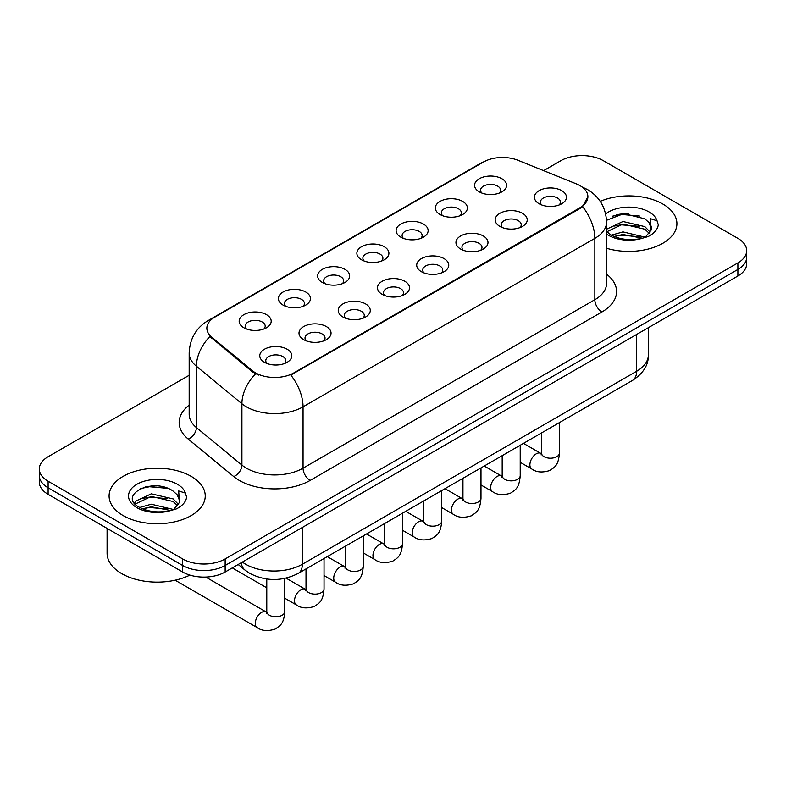 <?xml version="1.0" encoding="UTF-8"?>
<svg xmlns="http://www.w3.org/2000/svg" width="786" height="786" viewBox="0 0 786 786"><rect width="100%" height="100%" fill="white"/><g stroke="black" fill="none" stroke-linecap="round" stroke-linejoin="round"><path stroke-width="1.18" d="M440.022 214.499L440.022 214.499A16.025 9.255 180 0 1 440.022 201.412A16.025 9.255 180 0 1 462.689 201.412A16.025 9.255 180 0 1 462.689 214.499A16.025 9.255 180 0 1 440.022 214.499M460.056 215.728A10.012 5.787 0 0 0 461.372 212.859A10.012 5.787 0 0 0 458.435 208.771A10.012 5.787 0 0 0 447.529 207.514A10.012 5.787 0 0 0 441.339 212.859A10.012 5.787 0 0 0 442.656 215.728M400.791 237.146L400.791 237.146A16.025 9.255 180 0 1 400.791 224.069A16.025 9.255 180 0 1 423.458 224.069A16.025 9.255 180 0 1 423.458 237.146A16.025 9.255 180 0 1 400.791 237.146M420.824 238.374A10.012 5.787 0 0 0 422.141 235.515A10.012 5.787 0 0 0 419.203 231.428A10.012 5.787 0 0 0 408.288 230.17A10.012 5.787 0 0 0 402.108 235.515A10.012 5.787 0 0 0 403.415 238.374M361.56 259.802L361.56 259.802A16.025 9.255 180 0 1 361.56 246.716A16.025 9.255 180 0 1 384.216 246.716A16.025 9.255 180 0 1 384.216 259.802A16.025 9.255 180 0 1 361.56 259.802M381.593 261.031A10.012 5.787 0 0 0 382.9 258.162A10.012 5.787 0 0 0 379.972 254.075A10.012 5.787 0 0 0 369.056 252.827A10.012 5.787 0 0 0 362.867 258.162A10.012 5.787 0 0 0 364.183 261.031M322.319 282.449L322.319 282.449A16.025 9.255 180 0 1 322.319 269.372A16.025 9.255 180 0 1 344.985 269.372A16.025 9.255 180 0 1 344.985 282.449A16.025 9.255 180 0 1 322.319 282.449M342.352 283.677A10.012 5.787 0 0 0 343.669 280.818A10.012 5.787 0 0 0 340.731 276.731A10.012 5.787 0 0 0 329.815 275.473A10.012 5.787 0 0 0 323.635 280.818A10.012 5.787 0 0 0 324.952 283.677M283.088 305.106L283.088 305.106A16.025 9.255 180 0 1 283.088 292.019A16.025 9.255 180 0 1 305.744 292.019A16.025 9.255 180 0 1 305.744 305.106A16.025 9.255 180 0 1 283.088 305.106M303.121 306.334A10.012 5.787 0 0 0 304.428 303.465A10.012 5.787 0 0 0 301.5 299.378A10.012 5.787 0 0 0 290.584 298.13A10.012 5.787 0 0 0 284.404 303.465A10.012 5.787 0 0 0 285.711 306.334M243.847 327.752L243.847 327.752A16.025 9.255 180 0 1 243.847 314.675A16.025 9.255 180 0 1 266.513 314.675A16.025 9.255 180 0 1 266.513 327.752A16.025 9.255 180 0 1 243.847 327.752M263.88 328.98A10.012 5.787 0 0 0 265.196 326.121A10.012 5.787 0 0 0 262.269 322.034A10.012 5.787 0 0 0 251.353 320.776A10.012 5.787 0 0 0 245.163 326.121A10.012 5.787 0 0 0 246.48 328.98M479.264 191.843L479.264 191.843A16.025 9.255 180 0 1 479.264 178.756A16.025 9.255 180 0 1 501.92 178.756A16.025 9.255 180 0 1 501.92 191.843A16.025 9.255 180 0 1 479.264 191.843M499.297 193.071A10.012 5.787 0 0 0 500.603 190.212A10.012 5.787 0 0 0 497.676 186.125A10.012 5.787 0 0 0 486.76 184.867A10.012 5.787 0 0 0 480.58 190.212A10.012 5.787 0 0 0 481.887 193.071M499.867 226.397L499.867 226.397A16.025 9.255 180 0 1 499.867 213.311A16.025 9.255 180 0 1 522.533 213.311A16.025 9.255 180 0 1 522.533 226.397A16.025 9.255 180 0 1 499.867 226.397M519.9 227.626A10.012 5.787 0 0 0 521.216 224.757A10.012 5.787 0 0 0 518.279 220.669A10.012 5.787 0 0 0 507.363 219.422A10.012 5.787 0 0 0 501.183 224.757A10.012 5.787 0 0 0 502.5 227.626M460.635 249.044L460.635 249.044A16.025 9.255 180 0 1 460.635 235.967A16.025 9.255 180 0 1 483.302 235.967A16.025 9.255 180 0 1 483.302 249.044A16.025 9.255 180 0 1 460.635 249.044M480.668 250.272A10.012 5.787 0 0 0 481.985 247.413A10.012 5.787 0 0 0 479.047 243.326A10.012 5.787 0 0 0 468.132 242.068A10.012 5.787 0 0 0 461.952 247.413A10.012 5.787 0 0 0 463.259 250.272M421.404 271.701A16.025 9.255 180 0 1 421.394 271.701A16.025 9.255 180 0 1 421.404 258.614A16.025 9.255 180 0 1 444.061 258.614A16.025 9.255 180 0 1 444.061 271.701A16.025 9.255 180 0 1 421.404 271.701M441.437 272.929A10.012 5.787 0 0 0 442.744 270.06A10.012 5.787 0 0 0 439.816 265.973A10.012 5.787 0 0 0 428.901 264.725A10.012 5.787 0 0 0 422.711 270.06A10.012 5.787 0 0 0 424.027 272.929M382.163 294.347L382.163 294.347A16.025 9.255 180 0 1 382.163 281.27A16.025 9.255 180 0 1 404.829 281.27A16.025 9.255 180 0 1 404.829 294.347A16.025 9.255 180 0 1 382.163 294.347M402.196 295.575A10.012 5.787 0 0 0 403.513 292.716A10.012 5.787 0 0 0 400.575 288.629A10.012 5.787 0 0 0 389.66 287.371A10.012 5.787 0 0 0 383.48 292.716A10.012 5.787 0 0 0 384.796 295.575M342.932 317.004L342.932 317.004A16.025 9.255 180 0 1 342.932 303.917A16.025 9.255 180 0 1 365.588 303.917A16.025 9.255 180 0 1 365.588 317.004A16.025 9.255 180 0 1 342.932 317.004M362.965 318.232A10.012 5.787 0 0 0 364.272 315.373A10.012 5.787 0 0 0 361.344 311.276A10.012 5.787 0 0 0 350.428 310.028A10.012 5.787 0 0 0 344.248 315.373A10.012 5.787 0 0 0 345.555 318.232M303.691 339.66L303.691 339.66A16.025 9.255 180 0 1 303.691 326.573A16.025 9.255 180 0 1 326.357 326.573A16.025 9.255 180 0 1 326.357 339.66A16.025 9.255 180 0 1 303.691 339.66M323.724 340.878A10.012 5.787 0 0 0 325.04 338.019A10.012 5.787 0 0 0 322.113 333.932A10.012 5.787 0 0 0 311.197 332.675A10.012 5.787 0 0 0 305.007 338.019A10.012 5.787 0 0 0 306.324 340.878M264.46 362.307L264.46 362.307A16.025 9.255 180 0 1 264.46 349.22A16.025 9.255 180 0 1 287.126 349.22A16.025 9.255 180 0 1 287.126 362.307A16.025 9.255 180 0 1 264.46 362.307M284.493 363.535A10.012 5.787 0 0 0 285.809 360.676A10.012 5.787 0 0 0 282.872 356.579A10.012 5.787 0 0 0 271.956 355.331A10.012 5.787 0 0 0 265.776 360.676A10.012 5.787 0 0 0 267.093 363.535M539.108 203.741L539.108 203.741A16.025 9.255 180 0 1 539.108 190.654A16.025 9.255 180 0 1 561.764 190.654A16.025 9.255 180 0 1 561.764 203.741A16.025 9.255 180 0 1 539.108 203.741M559.141 204.969A10.012 5.787 0 0 0 560.447 202.11A10.012 5.787 0 0 0 557.52 198.023A10.012 5.787 0 0 0 546.604 196.765A10.012 5.787 0 0 0 540.424 202.11A10.012 5.787 0 0 0 541.731 204.969M576.354 183.885A27.038 15.612 180 0 1 579.97 185.634A27.038 15.612 180 0 1 587.889 196.667A27.038 15.612 180 0 1 579.97 207.71L293.846 372.898A27.038 15.612 180 0 1 252.581 370.815L211.739 337.145A27.038 15.612 180 0 1 206.856 328.184A27.038 15.612 180 0 1 214.774 317.151L483.41 162.054A27.038 15.612 180 0 1 518.043 160.305L576.354 183.885M662.834 204.026A48.074 27.756 0 0 0 600.229 201.354A48.074 27.756 0 0 1 662.834 204.026A48.074 27.756 0 0 1 676.913 223.656A48.074 27.756 0 0 0 662.834 204.026M191.155 476.345A48.074 27.756 0 0 0 138.768 470.333A48.074 27.756 0 0 0 109.087 495.976A48.074 27.756 0 0 0 123.166 515.596A48.074 27.756 0 0 0 175.563 521.619A48.074 27.756 0 0 0 205.244 495.976A48.074 27.756 0 0 0 191.155 476.345A48.074 27.756 0 0 0 138.768 470.333A48.074 27.756 0 0 0 109.087 495.976A48.074 27.756 0 0 0 123.166 515.596A48.074 27.756 0 0 0 175.563 521.619A48.074 27.756 0 0 0 205.244 495.976A48.074 27.756 0 0 0 191.155 476.345M587.889 196.667L582.593 206.61L579.97 208.516L290.81 375.069A35.056 20.24 60 0 1 303.052 406.834A40.066 23.128 180 0 1 246.401 406.834A40.066 23.128 180 0 1 241.911 403.749L196.412 366.227A40.066 23.128 180 0 1 189.171 352.963L189.171 414.301A40.066 23.128 0 0 0 196.412 427.564L241.911 465.076A40.066 23.128 0 0 0 246.401 468.171A40.066 23.128 0 0 0 303.052 468.171L594.845 299.712A40.066 23.128 0 0 0 606.576 283.353L606.576 222.016A40.066 23.128 180 0 1 594.845 238.374A35.056 20.24 -120 0 0 582.593 206.61M189.171 375.276L48.103 456.715A30.045 17.351 0 0 0 39.3 468.987L39.3 482.073A30.045 17.351 0 0 0 48.103 494.335L182.657 572.021L182.657 565.488A30.045 17.351 0 0 0 225.15 565.488L737.897 269.451A30.045 17.351 0 0 0 746.7 257.189A30.045 17.351 0 0 1 737.897 269.451L225.15 565.488A30.045 17.351 0 0 1 182.657 565.488L48.103 487.792L182.657 565.488L182.657 558.944A30.045 17.351 0 0 0 225.15 558.944L737.897 262.907A30.045 17.351 0 0 0 746.7 250.646A30.045 17.351 0 0 0 737.897 238.374L603.343 160.688A30.045 17.351 0 0 0 560.85 160.688L543.607 170.641M39.3 475.53A30.045 17.351 0 0 0 48.103 487.792A30.045 17.351 0 0 1 39.3 475.53M258.653 375.069L252.581 371.994L209.921 336.487A35.056 23.442 129.5 0 0 196.412 366.227L196.412 427.564A10.012 6.701 -50.5 0 1 188.208 439.06A50.078 28.915 180 0 1 189.171 405.124M606.576 248.258A48.074 27.756 0 0 0 676.913 223.656A48.074 27.756 0 0 1 606.576 248.258M39.3 468.987A30.045 17.351 0 0 0 48.103 481.248L182.657 558.944M156.62 485.925A40.066 23.128 0 0 0 145.076 487.006M628.289 213.615A40.066 23.128 0 0 0 616.745 214.686M182.657 572.021A30.045 17.351 0 0 0 225.15 572.021L737.897 275.994A30.045 17.351 0 0 0 746.7 263.723L746.7 250.646M606.576 231.339L610.683 234.778C619.456 239.534 629.812 240.742 641.759 238.423L648.116 236.566C654.227 233.432 657.627 229.512 658.295 224.816L657.037 220.758L650.346 218.655L651.132 230.121L651.476 228.559A22.637 13.067 0 0 0 648.922 222.526L644.864 218.832L623.848 213.605L606.537 220.296M651.132 230.121L645.611 236.782M611.361 235.171L622.974 231.89L645.08 237.166M639.234 236.743L621.195 235.191L614.023 236.488L622.974 234.483L642.565 238.246M606.576 229.895L606.969 229.021L622.974 221.505L644.844 226.623L650.101 232.096M606.91 231.723L622.974 224.098L644.844 229.217L649.236 233.324M648.922 222.526L651.466 228.873M612.323 216.219L621.195 214.421L639.46 216.032M613.994 226.113L621.195 224.806L639.234 226.348M107.083 528.389L107.083 553.216A50.078 28.915 0 0 0 121.751 573.662A50.078 28.915 0 0 0 189.888 575.106M179.473 502.441L179.807 500.879A22.637 13.067 0 0 0 177.243 494.846L173.195 491.152C152.327 476.385 117.546 495.652 139.014 507.098C147.778 511.853 158.133 513.062 170.09 510.733L176.447 508.886C182.558 505.742 185.948 501.832 186.626 497.135L185.368 493.068L178.677 490.965L179.463 502.431L173.942 509.102M139.682 507.491L151.305 504.209L173.411 509.485M167.565 509.053L149.527 507.51L142.354 508.807L151.305 506.803L170.896 510.556M134.612 503.295L135.3 501.33L151.305 493.824L173.175 498.933L178.432 504.416M135.241 504.042L151.305 496.418L173.175 501.527L177.567 505.644M177.243 494.846L179.798 501.193M140.655 488.538L149.527 486.74L167.791 488.352M142.325 498.432L149.527 497.125L167.565 498.668M293.846 372.898L293.846 373.704M252.581 370.815L252.581 371.994M211.739 337.145L211.739 338.334M579.97 207.71L579.97 208.516M310.136 480.433A10.012 5.787 60 0 1 303.052 468.171L303.052 406.834L594.845 238.374L594.845 299.712A10.012 5.787 60 0 0 601.919 311.973L310.136 480.433A50.078 28.915 180 0 1 239.317 480.433A50.078 28.915 180 0 1 233.707 476.571L188.208 439.06M606.576 222.016C605.898 207.612 599.561 196.814 587.584 189.613L582.524 187.156A35.056 16.418 112 0 0 582.053 186.98M211.788 319.195A35.056 20.24 -120 0 0 208.162 320.56C196.176 327.752 189.848 338.56 189.171 352.963M208.162 320.56L480.462 163.35A35.056 20.24 60 0 1 483.115 162.221M255.568 373.851A35.056 23.442 129.5 0 0 241.911 403.749L241.911 465.076A10.012 6.701 -50.5 0 1 233.707 476.571M606.576 274.186A50.078 28.915 180 0 1 601.919 311.973M225.15 558.944L225.15 572.021M737.897 262.907L737.897 275.994M48.103 481.248L48.103 494.335M242.373 562.088A40.066 23.128 0 0 0 245.694 564.26A40.066 23.128 0 0 0 302.345 564.26L636.621 371.267A40.066 23.128 0 0 0 648.362 354.908C648.656 364.851 643.361 373.36 632.475 380.434L298.199 573.426A20.033 11.564 60 0 0 302.345 564.26L302.345 527.455M636.621 334.463L636.621 371.267A20.033 11.564 60 0 1 632.475 380.434M241.282 562.717A20.033 13.401 129.5 0 0 244.868 569.988L238.197 564.495M559.445 422.593L559.445 453.001A9.01 5.207 180 0 1 556.4 456.902A9.01 5.207 180 0 1 544.059 456.686A9.01 5.207 180 0 1 541.426 453.001L541.132 454.947L541.937 454.279M559.445 453.001C558.424 465.715 554.759 467.071 549.728 470.539C542.281 472.848 536.298 472.327 531.768 468.987A9.01 5.207 -60 0 1 530.383 461.765A9.01 5.207 -60 0 1 536.268 453.817A9.01 5.207 -60 0 1 536.671 453.601A9.01 5.207 -60 0 1 540.778 453.375L541.397 453.699M520.214 445.249L520.214 475.658A9.01 5.207 180 0 1 517.159 479.558A9.01 5.207 180 0 1 504.828 479.332A9.01 5.207 180 0 1 502.185 475.658L501.9 477.603L502.706 476.935M520.214 475.658C519.192 488.361 515.528 489.727 510.487 493.195C503.04 495.494 497.057 494.984 492.527 491.633A9.01 5.207 -60 0 1 491.152 484.412A9.01 5.207 -60 0 1 497.037 476.473A9.01 5.207 -60 0 1 497.44 476.257A9.01 5.207 -60 0 1 501.547 476.021L502.156 476.345M480.983 467.896L480.983 498.304A9.01 5.207 180 0 1 477.927 502.205A9.01 5.207 180 0 1 465.587 501.989A9.01 5.207 180 0 1 462.954 498.304L462.659 500.25L463.465 499.582M480.983 498.304C479.951 511.018 476.287 512.374 471.256 515.842C463.809 518.151 457.825 517.63 453.296 514.29A9.01 5.207 -60 0 1 451.911 507.068A9.01 5.207 -60 0 1 457.806 499.12A9.01 5.207 -60 0 1 458.199 498.904A9.01 5.207 -60 0 1 462.306 498.678L462.925 499.002M441.742 490.552L441.742 520.961A9.01 5.207 180 0 1 438.696 524.861A9.01 5.207 180 0 1 426.356 524.635A9.01 5.207 180 0 1 423.713 520.961L423.428 522.906L424.234 522.238M441.742 520.961C440.72 533.665 437.055 535.03 432.015 538.498C424.578 540.797 418.584 540.287 414.055 536.946A9.01 5.207 -60 0 1 412.679 529.715A9.01 5.207 -60 0 1 418.565 521.776A9.01 5.207 -60 0 1 418.967 521.56A9.01 5.207 -60 0 1 423.074 521.334L423.693 521.658M402.511 513.209L402.511 543.607A9.01 5.207 180 0 1 399.455 547.518A9.01 5.207 180 0 1 387.125 547.292A9.01 5.207 180 0 1 384.482 543.607L384.197 545.553L385.002 544.894M402.511 543.607C401.489 556.321 397.824 557.677 392.784 561.145C385.337 563.454 379.353 562.933 374.824 559.593A9.01 5.207 -60 0 1 373.438 552.371A9.01 5.207 -60 0 1 379.333 544.423A9.01 5.207 -60 0 1 379.736 544.207A9.01 5.207 -60 0 1 383.843 543.981L384.452 544.305M657.037 220.758A28.65 16.545 0 0 0 649.098 211.965A28.65 16.545 0 0 0 605.672 213.92M606.576 234.071A28.65 16.545 0 0 0 608.58 235.358A28.65 16.545 0 0 0 641.759 238.423M185.368 493.068A28.65 16.545 0 0 0 177.42 484.274A28.65 16.545 0 0 0 136.902 484.274A28.65 16.545 0 0 0 136.902 507.668A28.65 16.545 0 0 0 170.09 510.733M363.279 535.856L363.279 566.264A9.01 5.207 180 0 1 360.224 570.164A9.01 5.207 180 0 1 347.884 569.938A9.01 5.207 180 0 1 345.25 566.264L344.956 568.209L345.761 567.541M363.279 566.264C362.248 578.977 358.583 580.333 353.553 583.802C346.105 586.11 340.122 585.59 335.593 582.249A9.01 5.207 -60 0 1 334.207 575.028A9.01 5.207 -60 0 1 340.092 567.079A9.01 5.207 -60 0 1 340.495 566.863A9.01 5.207 -60 0 1 344.602 566.637L345.221 566.961M324.038 558.512L324.038 588.91A9.01 5.207 180 0 1 320.983 592.821A9.01 5.207 180 0 1 308.652 592.595A9.01 5.207 180 0 1 306.009 588.91L305.725 590.866L306.53 590.198M324.038 588.91C323.017 601.624 319.352 602.98 314.312 606.458C306.874 608.757 300.881 608.236 296.351 604.896A9.01 5.207 -60 0 1 294.976 597.674A9.01 5.207 -60 0 1 300.861 589.736A9.01 5.207 -60 0 1 301.264 589.52A9.01 5.207 -60 0 1 305.371 589.284L305.98 589.608M284.807 578.408L284.807 611.567A9.01 5.207 180 0 1 281.752 615.467A9.01 5.207 180 0 1 269.421 615.242A9.01 5.207 180 0 1 266.778 611.567L266.483 613.512L267.289 612.844M284.807 611.567C283.785 624.28 280.121 625.636 275.08 629.105C267.633 631.413 261.65 630.893 257.12 627.552A9.01 5.207 -60 0 1 255.735 620.331A9.01 5.207 -60 0 1 261.63 612.382A9.01 5.207 -60 0 1 262.023 612.166A9.01 5.207 -60 0 1 266.13 611.94L266.749 612.265M480.462 163.35L486.888 160.354M582.524 187.156L581.994 186.94M298.199 573.426C282.076 581.522 265.963 581.522 249.84 573.426L244.868 569.988M648.362 354.908L648.362 327.693M531.768 468.987L520.214 462.315M541.426 433.007L541.426 453.001M540.778 453.375L523.456 443.373M492.527 491.633L480.983 484.972M502.185 455.654L502.185 475.658M501.547 476.021L484.225 466.029M453.296 514.29L441.742 507.618M462.954 478.31L462.954 498.304M462.306 498.678L444.994 488.676M414.055 536.946L402.511 530.275M423.713 500.957L423.713 520.961M423.074 521.334L405.753 511.332M374.824 559.593L363.279 552.922M384.482 523.614L384.482 543.607M383.843 543.981L366.522 533.979M335.593 582.249L324.038 575.578M345.25 546.26L345.25 566.264M344.602 566.637L327.281 556.635M296.351 604.896L284.807 598.234M266.778 587.82L232.283 567.905M306.009 568.917L306.009 588.91M305.371 589.284L286.055 578.132M257.12 627.552L175.121 580.206M266.778 579.017L266.778 611.567M266.13 611.94L205.745 577.071"/></g></svg>
